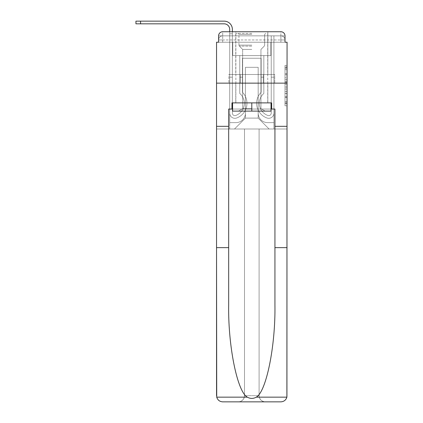 <?xml version="1.0" encoding="UTF-8"?>
<svg xmlns="http://www.w3.org/2000/svg" width="423" height="423" viewBox="0 0 423 423"><rect width="100%" height="100%" fill="white"/><g stroke="black" fill="none" stroke-linecap="round" stroke-linejoin="round"><path stroke-width="0.32" stroke-dasharray="2.12 1.59" d="M285.007 77.742L285.007 84.198L287.064 84.198L287.064 103.778L287.064 67.447L287.064 84.198L285.007 84.198L285.007 66.839L285.007 105.792L285.007 65.428L285.007 102.969L287.064 102.969L285.007 102.969L287.064 102.969L285.007 102.969L285.007 96.507L285.007 105.792L287.064 105.792L287.064 65.428L287.064 102.868L287.064 87.022L285.007 87.022L287.064 87.022L287.064 96.507L287.064 68.256L285.007 68.256L287.064 68.256L287.064 105.792L287.064 67.447L287.064 105.792L285.007 105.792L285.007 65.428L287.064 65.428L287.064 67.447L287.064 65.428L287.064 67.447L287.064 65.428L287.064 66.839L287.064 65.428L285.007 65.428L285.007 68.256L287.064 68.256L285.007 68.256L285.007 77.742L287.064 77.742M218.596 42.226L222.704 42.226L218.596 42.226L218.596 35.849L218.596 42.226L280.893 42.226L218.596 42.226L218.596 39.963L280.893 39.963L218.596 39.963L222.704 39.963L222.704 35.849L280.893 35.849L222.704 35.849L280.893 35.849L280.893 39.963L285.007 39.963L280.893 39.963L280.893 35.849L280.893 39.963L285.007 39.963L280.893 39.963L285.007 39.963L280.893 39.963L285.007 39.963L280.893 39.963L285.007 39.963L280.893 39.963L285.007 39.963L280.893 39.963L280.893 35.849L280.893 39.963L280.893 35.849L280.893 39.963L280.893 35.849L280.893 39.963L280.893 35.849L280.893 39.963L280.893 35.849L285.007 35.849L218.596 35.849A4.114 4.114 0 0 1 222.704 31.741L280.893 31.741L222.704 31.741A4.114 4.114 0 0 0 218.596 35.849L222.704 35.849A4.114 4.114 0 0 0 218.596 39.963L222.704 39.963L222.704 35.849A4.114 4.114 0 0 0 218.596 39.963L222.704 39.963L218.596 39.963L222.704 39.963L218.596 39.963L222.704 39.963L218.596 39.963L218.596 42.226L218.596 39.963L218.596 42.226L218.596 39.963L218.596 42.226L216.539 42.226L216.539 247.635L228.669 247.635L228.669 126.324L216.539 126.324L228.669 126.324L228.669 109.049L228.669 247.635M267.838 31.741L267.838 74.506L235.764 74.506L267.838 74.506L235.764 74.506L235.764 31.741L267.838 31.741L235.764 31.741L267.838 31.741L235.764 31.741L267.838 31.741L267.838 74.506L235.764 74.506L235.764 31.741M287.064 81.776L287.064 79.757L287.064 81.776L285.007 81.776L285.007 73.655L285.007 97.57L285.007 91.564L287.064 91.564L285.007 91.564L285.007 105.792L287.064 105.792L285.007 105.792L287.064 105.792L285.007 105.792L285.007 65.428L287.064 65.428L285.007 65.428L287.064 65.428L285.007 65.428L285.007 81.776L287.064 81.776M231.957 109.049L231.957 102.884L271.645 102.884L271.645 109.049L231.957 109.049L231.957 102.884L271.645 102.884L231.957 102.884L231.957 109.049L228.669 109.049L274.934 109.049L274.934 126.324L287.064 126.324L287.064 83.146L216.539 83.146L287.064 83.146L216.539 83.146L287.064 83.146L287.064 128.994L216.539 128.994L244.499 128.994L244.499 395.679C244.108 399.402 242.051 401.459 238.334 401.85A6.171 6.171 0 0 0 244.499 395.679L244.499 128.994L244.499 395.679A6.171 6.171 0 0 1 238.334 401.85L222.704 401.85C219.648 401.644 217.655 400.079 216.719 397.16L216.539 395.679A6.171 6.171 0 0 0 222.704 401.85A6.171 6.171 0 0 1 216.539 395.679L216.539 83.146L216.539 128.994L287.064 128.994L216.539 128.994L216.539 395.679M285.007 42.226L285.007 39.963L285.007 42.226L285.007 39.963L285.007 42.226L285.007 39.963L285.007 42.226L280.893 42.226L285.007 42.226L285.007 35.849A4.114 4.114 0 0 0 280.893 31.741A4.114 4.114 0 0 1 285.007 35.849L285.007 42.226L280.893 42.226L287.064 42.226L287.064 83.146L216.539 83.146L287.064 83.146L286.884 397.16C285.948 400.079 283.955 401.644 280.893 401.85A6.171 6.171 0 0 0 287.064 395.679L287.064 126.324L274.934 126.324L287.064 126.324M229.7 31.741L232.37 31.741L232.37 33.798L229.7 33.798L232.37 33.798L232.37 113.11A2.517 2.517 0 0 0 235.812 115.458L236.087 115.347A12.954 12.954 0 0 0 244.298 103.297A12.954 12.954 0 0 1 236.087 115.347A12.954 12.954 0 0 0 239.772 93.457A12.954 12.954 0 0 1 244.298 103.297A12.954 12.954 0 0 0 239.772 93.457L239.772 55.593L263.83 55.593L263.83 93.457A12.954 12.954 0 0 0 267.516 115.347L267.791 115.458A2.517 2.517 0 0 0 271.233 113.11A2.517 2.517 0 0 1 267.791 115.458L267.516 115.347A12.954 12.954 0 0 1 263.83 93.457A12.954 12.954 0 0 0 267.516 115.347L267.791 115.458A2.517 2.517 0 0 0 271.233 113.11L271.233 35.849L273.903 35.849L273.903 113.11A5.192 5.192 0 0 1 266.813 117.943L266.538 117.837A15.625 15.625 0 0 1 261.155 92.299A15.625 15.625 0 0 0 266.538 117.837L266.813 117.943L266.538 117.837A15.625 15.625 0 0 1 261.155 92.299L261.155 58.263L242.448 58.263L242.448 92.299A15.625 15.625 0 0 1 246.969 103.297A15.625 15.625 0 0 0 242.448 92.299A15.625 15.625 0 0 1 237.065 117.837L236.79 117.943A5.192 5.192 0 0 1 229.7 113.11L229.7 29.372A5.552 5.552 0 0 0 224.148 23.825L135.936 23.825L140.563 23.825L135.936 23.825L140.563 23.825L135.936 23.825L140.563 23.825L135.936 23.825L140.563 23.825L135.936 23.825L140.563 23.825L135.936 23.825L140.563 23.825L140.563 21.15L135.936 21.15L224.148 21.15A8.222 8.222 0 0 1 232.37 29.372L232.37 113.11A2.517 2.517 0 0 0 235.812 115.458A2.517 2.517 0 0 1 232.37 113.11A2.517 2.517 0 0 0 235.812 115.458L236.087 115.347A12.954 12.954 0 0 0 239.772 93.457L239.772 55.593L263.83 55.593L263.83 93.457A12.954 12.954 0 0 0 267.516 115.347L267.791 115.458A2.517 2.517 0 0 0 271.233 113.11L271.233 35.849L273.903 35.849L273.903 113.11A5.192 5.192 0 0 1 266.813 117.943L266.538 117.837A15.625 15.625 0 0 1 261.155 92.299L261.155 58.263L242.448 58.263L242.448 92.299A15.625 15.625 0 0 1 237.065 117.837A15.625 15.625 0 0 0 246.969 103.297A15.625 15.625 0 0 1 237.065 117.837L236.79 117.943A5.192 5.192 0 0 1 229.7 113.11L229.7 29.372A5.552 5.552 0 0 0 224.148 23.825L140.563 23.825L140.563 21.15L135.936 21.15L224.148 21.15A8.222 8.222 0 0 1 232.37 29.372L232.37 33.798L229.7 33.798L232.37 33.798L229.7 33.798L232.37 33.798L232.37 113.11A2.517 2.517 0 0 0 235.812 115.458L236.087 115.347A12.954 12.954 0 0 0 244.298 103.297A12.954 12.954 0 0 1 236.087 115.347A12.954 12.954 0 0 0 239.772 93.457A12.954 12.954 0 0 1 244.298 103.297A12.954 12.954 0 0 0 239.772 93.457L239.772 77.182L242.448 77.182L242.448 92.299L242.448 77.182L239.772 77.182L239.772 93.457L239.772 55.593L263.83 55.593L263.83 93.457A12.954 12.954 0 0 0 267.516 115.347L267.791 115.458A2.517 2.517 0 0 0 271.233 113.11A2.517 2.517 0 0 1 267.791 115.458L267.516 115.347A12.954 12.954 0 0 1 263.83 93.457A12.954 12.954 0 0 0 267.516 115.347L267.791 115.458A2.517 2.517 0 0 0 271.233 113.11L271.233 77.182L273.903 77.182L273.903 113.11A5.192 5.192 0 0 1 266.813 117.943A5.192 5.192 0 0 0 273.903 113.11A5.192 5.192 0 0 1 266.813 117.943L266.538 117.837A15.625 15.625 0 0 1 261.155 92.299A15.625 15.625 0 0 0 266.538 117.837L266.813 117.943L266.538 117.837A15.625 15.625 0 0 1 261.155 92.299L261.155 77.182L263.83 77.182L261.155 77.182L261.155 92.299L261.155 58.263L242.448 58.263L242.448 92.299A15.625 15.625 0 0 1 246.969 103.297A15.625 15.625 0 0 0 242.448 92.299A15.625 15.625 0 0 1 237.065 117.837L236.79 117.943A5.192 5.192 0 0 1 229.7 113.11A5.192 5.192 0 0 0 236.79 117.943A5.192 5.192 0 0 1 229.7 113.11L229.7 29.372A5.552 5.552 0 0 0 224.148 23.825L140.563 23.825L140.563 21.15L135.936 21.15L224.148 21.15A8.222 8.222 0 0 1 232.37 29.372L232.37 113.11A2.517 2.517 0 0 0 235.812 115.458A2.517 2.517 0 0 1 232.37 113.11A2.517 2.517 0 0 0 235.812 115.458L236.087 115.347A12.954 12.954 0 0 0 239.772 93.457L239.772 55.593L263.83 55.593L263.83 93.457A12.954 12.954 0 0 0 267.516 115.347L267.791 115.458A2.517 2.517 0 0 0 271.233 113.11L271.233 35.849L273.903 35.849L273.903 113.11A5.192 5.192 0 0 1 266.813 117.943L266.538 117.837A15.625 15.625 0 0 1 261.155 92.299L261.155 58.263L242.448 58.263L242.448 92.299A15.625 15.625 0 0 1 237.065 117.837A15.625 15.625 0 0 0 246.969 103.297A15.625 15.625 0 0 1 237.065 117.837L236.79 117.943A5.192 5.192 0 0 1 229.7 113.11L229.7 29.372A5.552 5.552 0 0 0 224.148 23.825L140.563 23.825L140.563 21.15L135.936 21.15L224.148 21.15A8.222 8.222 0 0 1 232.37 29.372L232.37 33.798L229.7 33.798L232.37 33.798L229.7 33.798L232.37 33.798L232.37 113.11L232.37 77.182L229.7 77.182L229.7 113.11A5.192 5.192 0 0 0 236.79 117.943L237.065 117.837L236.79 117.943A5.192 5.192 0 0 1 229.7 113.11L229.7 29.372A5.552 5.552 0 0 0 224.148 23.825L140.563 23.825L140.563 21.15L135.936 21.15L224.148 21.15A8.222 8.222 0 0 1 232.37 29.372L232.37 113.11A2.517 2.517 0 0 0 235.812 115.458L236.087 115.347A12.954 12.954 0 0 0 244.298 103.297A12.954 12.954 0 0 1 236.087 115.347A12.954 12.954 0 0 0 239.772 93.457A12.954 12.954 0 0 1 244.298 103.297A12.954 12.954 0 0 0 239.772 93.457L239.772 77.182L242.448 77.182L242.448 92.299L242.448 77.182L239.772 77.182L239.772 93.457L239.772 55.593L263.83 55.593L263.83 93.457A12.954 12.954 0 0 0 267.516 115.347L267.791 115.458A2.517 2.517 0 0 0 271.233 113.11L271.233 35.849L273.903 35.849L273.903 113.11A5.192 5.192 0 0 1 266.813 117.943A5.192 5.192 0 0 0 273.903 113.11A5.192 5.192 0 0 1 266.813 117.943L266.538 117.837A15.625 15.625 0 0 1 261.155 92.299A15.625 15.625 0 0 0 266.538 117.837L266.813 117.943L266.538 117.837A15.625 15.625 0 0 1 261.155 92.299L261.155 77.182L263.83 77.182L261.155 77.182L261.155 92.299L261.155 58.263L242.448 58.263L242.448 92.299A15.625 15.625 0 0 1 246.969 103.297A15.625 15.625 0 0 0 242.448 92.299A15.625 15.625 0 0 1 237.065 117.837L236.79 117.943A5.192 5.192 0 0 1 229.7 113.11L229.7 29.372A5.552 5.552 0 0 0 224.148 23.825L140.563 23.825L140.563 21.15L135.936 21.15L224.148 21.15A8.222 8.222 0 0 1 232.37 29.372L232.37 33.798L229.7 33.798L232.37 33.798L229.7 33.798L232.37 33.798L232.37 113.11A2.517 2.517 0 0 0 235.812 115.458A2.517 2.517 0 0 1 232.37 113.11A2.517 2.517 0 0 0 235.812 115.458L236.087 115.347A12.954 12.954 0 0 0 239.772 93.457L239.772 55.593L263.83 55.593L263.83 93.457A12.954 12.954 0 0 0 267.516 115.347A12.954 12.954 0 0 1 263.83 93.457A12.954 12.954 0 0 0 267.516 115.347L267.791 115.458A2.517 2.517 0 0 0 271.233 113.11A2.517 2.517 0 0 1 267.791 115.458A2.517 2.517 0 0 0 271.233 113.11L271.233 35.849L273.903 35.849L273.903 113.11A5.192 5.192 0 0 1 266.813 117.943L266.538 117.837A15.625 15.625 0 0 1 261.155 92.299L261.155 58.263L242.448 58.263L242.448 92.299A15.625 15.625 0 0 1 237.065 117.837A15.625 15.625 0 0 0 246.969 103.297A15.625 15.625 0 0 1 237.065 117.837L236.79 117.943A5.192 5.192 0 0 1 229.7 113.11A5.192 5.192 0 0 0 236.79 117.943L237.065 117.837L236.79 117.943A5.192 5.192 0 0 1 229.7 113.11L229.7 29.372A5.552 5.552 0 0 0 224.148 23.825L140.563 23.825L140.563 21.15L135.936 21.15L135.936 23.825L224.148 23.825L140.563 23.825L224.148 23.825L140.563 23.825L224.148 23.825L140.563 23.825L140.563 21.15L224.148 21.15A8.222 8.222 0 0 1 232.37 29.372L232.37 113.11A2.517 2.517 0 0 0 235.812 115.458L236.087 115.347A12.954 12.954 0 0 0 244.298 103.297A12.954 12.954 0 0 1 236.087 115.347A12.954 12.954 0 0 0 239.772 93.457A12.954 12.954 0 0 1 244.298 103.297A12.954 12.954 0 0 0 239.772 93.457L239.772 77.182L242.448 77.182L242.448 92.299L242.448 77.182L239.772 77.182L239.772 93.457L239.772 55.593L263.83 55.593L263.83 93.457A12.954 12.954 0 0 0 267.516 115.347L267.791 115.458A2.517 2.517 0 0 0 271.233 113.11L271.233 35.849L273.903 35.849L273.903 113.11A5.192 5.192 0 0 1 266.813 117.943A5.192 5.192 0 0 0 273.903 113.11A5.192 5.192 0 0 1 266.813 117.943L266.538 117.837A15.625 15.625 0 0 1 261.155 92.299A15.625 15.625 0 0 0 266.538 117.837L266.813 117.943L266.538 117.837A15.625 15.625 0 0 1 261.155 92.299L261.155 77.182L263.83 77.182L261.155 77.182L261.155 92.299L261.155 58.263L242.448 58.263L242.448 92.299A15.625 15.625 0 0 1 246.969 103.297A15.625 15.625 0 0 0 242.448 92.299A15.625 15.625 0 0 1 237.065 117.837L236.79 117.943A5.192 5.192 0 0 1 229.7 113.11L229.7 29.372L229.7 33.798L232.37 33.798L229.7 33.798L232.37 33.798L229.7 33.798L229.7 29.372L229.7 33.798L232.37 33.798L232.37 113.11A2.517 2.517 0 0 0 235.812 115.458A2.517 2.517 0 0 1 232.37 113.11A2.517 2.517 0 0 0 235.812 115.458L236.087 115.347A12.954 12.954 0 0 0 239.772 93.457L239.772 55.593L263.83 55.593L263.83 93.457A12.954 12.954 0 0 0 267.516 115.347A12.954 12.954 0 0 1 263.83 93.457A12.954 12.954 0 0 0 267.516 115.347L267.791 115.458A2.517 2.517 0 0 0 271.233 113.11A2.517 2.517 0 0 1 267.791 115.458A2.517 2.517 0 0 0 271.233 113.11L271.233 77.182L273.903 77.182L273.903 113.11A5.192 5.192 0 0 1 266.813 117.943L266.538 117.837A15.625 15.625 0 0 1 261.155 92.299L261.155 58.263L242.448 58.263L242.448 92.299A15.625 15.625 0 0 1 237.065 117.837A15.625 15.625 0 0 0 246.969 103.297A15.625 15.625 0 0 1 237.065 117.837L236.79 117.943A5.192 5.192 0 0 1 229.7 113.11A5.192 5.192 0 0 0 236.79 117.943L237.065 117.837L236.79 117.943A5.192 5.192 0 0 1 229.7 113.11L229.7 33.798L232.37 33.798L232.37 113.11L232.37 77.182L229.7 77.182L229.7 113.11L229.7 29.372L229.7 33.798L232.37 33.798L229.7 33.798L232.37 33.798L229.7 33.798L229.7 31.741M258.173 113.163A9.459 9.459 0 0 0 267.632 122.622A9.459 9.459 0 0 1 258.173 113.163L258.173 67.31L258.173 113.163A9.459 9.459 0 0 0 267.632 122.622L273.903 122.622L267.632 122.622A9.459 9.459 0 0 1 258.173 113.163L258.173 67.31L245.425 67.31L258.173 67.31L258.173 113.163A9.459 9.459 0 0 0 267.632 122.622L273.903 122.622L267.632 122.622A9.459 9.459 0 0 1 258.173 113.163L258.173 67.31L245.425 67.31L245.425 113.163L245.425 67.31L258.173 67.31L258.173 113.163A9.459 9.459 0 0 0 267.632 122.622L273.903 122.622L267.632 122.622A9.459 9.459 0 0 1 258.173 113.163L258.173 67.31L245.425 67.31L245.425 113.163A9.459 9.459 0 0 1 235.971 122.622A9.459 9.459 0 0 0 245.425 113.163L245.425 67.31L258.173 67.31L258.173 113.163A9.459 9.459 0 0 0 267.632 122.622L273.903 122.622L267.632 122.622A9.459 9.459 0 0 1 258.173 113.163L258.173 67.31L245.425 67.31L245.425 113.163A9.459 9.459 0 0 1 235.971 122.622L229.7 122.622L235.971 122.622A9.459 9.459 0 0 0 245.425 113.163L245.425 67.31L258.173 67.31L258.173 113.163A9.459 9.459 0 0 0 267.632 122.622L273.903 122.622L267.632 122.622A9.459 9.459 0 0 1 258.173 113.163L258.173 67.31L245.425 67.31L245.425 113.163A9.459 9.459 0 0 1 235.971 122.622L229.7 122.622L235.971 122.622A9.459 9.459 0 0 0 245.425 113.163L245.425 67.31L258.173 67.31L258.173 113.163M229.7 42.226L229.7 122.622L235.971 122.622A9.459 9.459 0 0 0 245.425 113.163A9.459 9.459 0 0 1 235.971 122.622L229.7 122.622L229.7 42.226L232.782 42.226L232.782 55.593L270.82 55.593L232.782 55.593L270.82 55.593L232.782 55.593L270.82 55.593L232.782 55.593L270.82 55.593L232.782 55.593L270.82 55.593L232.782 55.593L270.82 55.593L232.782 55.593L270.82 55.593L232.782 55.593L232.782 42.226L229.7 42.226L229.7 122.622L229.7 42.226L232.782 42.226L232.782 55.593L232.782 42.226L229.7 42.226L229.7 122.622L229.7 42.226L232.782 42.226L232.782 55.593L232.782 42.226L229.7 42.226L229.7 122.622L229.7 42.226L232.782 42.226L232.782 55.593L232.782 42.226L229.7 42.226L229.7 122.622L229.7 42.226L232.782 42.226L232.782 55.593L232.782 42.226L229.7 42.226L229.7 122.622L235.971 122.622A9.459 9.459 0 0 0 245.425 113.163L245.425 67.31L245.425 113.163A9.459 9.459 0 0 1 235.971 122.622A9.459 9.459 0 0 0 245.425 113.163L245.425 67.31L258.173 67.31L245.425 67.31L245.425 113.163A9.459 9.459 0 0 1 235.971 122.622L229.7 122.622L229.7 42.226L232.782 42.226L232.782 55.593L232.782 42.226L229.7 42.226L229.7 128.994L234.527 128.994L229.7 128.994L229.7 42.226L232.782 42.226L232.782 55.593L232.782 42.226L229.7 42.226M270.82 42.226L270.82 55.593L270.82 42.226L273.903 42.226L273.903 122.622L267.632 122.622L273.903 122.622L273.903 42.226L270.82 42.226L270.82 55.593L270.82 42.226L273.903 42.226L273.903 122.622L273.903 42.226L270.82 42.226L270.82 55.593L270.82 42.226L273.903 42.226L273.903 122.622L273.903 42.226L270.82 42.226L270.82 55.593L270.82 42.226L273.903 42.226L273.903 122.622L273.903 42.226L270.82 42.226L270.82 55.593L270.82 42.226L273.903 42.226L273.903 122.622L273.903 42.226L270.82 42.226L270.82 55.593L270.82 42.226L273.903 42.226L273.903 122.622L273.903 42.226L270.82 42.226L270.82 55.593L270.82 42.226L273.903 42.226L273.903 128.994L234.527 128.994L273.903 128.994L273.903 42.226L270.82 42.226M258.173 67.31L258.173 118.096L258.173 67.31L245.425 67.31L245.425 118.096L258.173 118.096L245.425 118.096L245.425 67.31L245.425 118.096L234.527 128.994L245.425 118.096L234.527 128.994L245.425 118.096L245.425 67.31L258.173 67.31L258.173 118.096L269.07 128.994L258.173 118.096L269.07 128.994L258.173 118.096L258.173 67.31L245.425 67.31L258.173 67.31M240.343 83.146L274.712 83.146L240.343 83.146L240.343 74.506L228.891 74.506L274.712 74.506L240.343 74.506L240.343 83.146L240.343 74.506L228.891 74.506L228.891 83.146L228.891 74.506L263.259 74.506L263.259 83.146L274.712 83.146L263.259 83.146L263.259 74.506L274.712 74.506L274.712 83.146L274.712 74.506L240.343 74.506L240.343 83.146M222.704 31.741A4.114 4.114 0 0 0 218.596 35.849A4.114 4.114 0 0 1 222.704 31.741L222.704 35.849A4.114 4.114 0 0 0 218.596 39.963L222.704 39.963L218.596 39.963A4.114 4.114 0 0 1 222.704 35.849A4.114 4.114 0 0 0 218.596 39.963A4.114 4.114 0 0 1 222.704 35.849L222.704 31.741M280.893 31.741A4.114 4.114 0 0 1 285.007 35.849A4.114 4.114 0 0 0 280.893 31.741L280.893 42.226L280.893 31.741M263.259 74.506L263.259 83.146L263.259 74.506M285.007 84.198L287.064 84.198L285.007 84.198M285.007 66.839L285.007 65.428L285.007 66.839L287.064 66.839L285.007 66.839M285.007 97.47L285.007 89.042L285.007 97.47L287.064 97.47L285.007 97.47M285.007 89.042L285.007 87.022L287.064 87.022L285.007 87.022L285.007 89.042L287.064 89.042L285.007 89.042M285.007 73.655L285.007 68.256L285.007 73.655L287.064 73.655L285.007 73.655M285.007 65.428L287.064 65.428L285.007 65.428L285.007 67.447L285.007 65.428L287.064 65.428M285.007 105.792L287.064 105.792L285.007 105.792L285.007 103.778L285.007 105.792M229.7 77.182L232.37 77.182L232.37 113.11A2.517 2.517 0 0 0 235.812 115.458L236.087 115.347A12.954 12.954 0 0 0 244.298 103.297A12.954 12.954 0 0 1 236.087 115.347A12.954 12.954 0 0 0 239.772 93.457A12.954 12.954 0 0 1 244.298 103.297A12.954 12.954 0 0 0 239.772 93.457L239.772 77.182L242.448 77.182L242.448 92.299L242.448 77.182L239.772 77.182L239.772 93.457L239.772 55.593L263.83 55.593L263.83 93.457A12.954 12.954 0 0 0 267.516 115.347L267.791 115.458A2.517 2.517 0 0 0 271.233 113.11L271.233 35.849L273.903 35.849L273.903 113.11A5.192 5.192 0 0 1 266.813 117.943A5.192 5.192 0 0 0 273.903 113.11A5.192 5.192 0 0 1 266.813 117.943L266.538 117.837A15.625 15.625 0 0 1 261.155 92.299A15.625 15.625 0 0 0 266.538 117.837L266.813 117.943L266.538 117.837A15.625 15.625 0 0 1 261.155 92.299L261.155 77.182L263.83 77.182L261.155 77.182L261.155 92.299L261.155 58.263L242.448 58.263L242.448 92.299A15.625 15.625 0 0 1 246.969 103.297A15.625 15.625 0 0 0 242.448 92.299A15.625 15.625 0 0 1 237.065 117.837L236.79 117.943A5.192 5.192 0 0 1 229.7 113.11A5.192 5.192 0 0 0 236.79 117.943A5.192 5.192 0 0 1 229.7 113.11L229.7 33.798L232.37 33.798L232.37 113.11A2.517 2.517 0 0 0 235.812 115.458A2.517 2.517 0 0 1 232.37 113.11A2.517 2.517 0 0 0 235.812 115.458L236.087 115.347A12.954 12.954 0 0 0 239.772 93.457L239.772 55.593L263.83 55.593L263.83 93.457A12.954 12.954 0 0 0 267.516 115.347A12.954 12.954 0 0 1 263.83 93.457A12.954 12.954 0 0 0 267.516 115.347L267.791 115.458A2.517 2.517 0 0 0 271.233 113.11L271.233 35.849L273.903 35.849L273.903 113.11A5.192 5.192 0 0 1 266.813 117.943L266.538 117.837A15.625 15.625 0 0 1 261.155 92.299L261.155 58.263L242.448 58.263L242.448 92.299A15.625 15.625 0 0 1 237.065 117.837A15.625 15.625 0 0 0 246.969 103.297A15.625 15.625 0 0 1 237.065 117.837L236.79 117.943A5.192 5.192 0 0 1 229.7 113.11L229.7 33.798L232.37 33.798L232.37 113.11L232.37 77.182L229.7 77.182L229.7 113.11A5.192 5.192 0 0 0 236.79 117.943A5.192 5.192 0 0 1 229.7 113.11L229.7 33.798L232.37 33.798L232.37 113.11A2.517 2.517 0 0 0 235.812 115.458L236.087 115.347A12.954 12.954 0 0 0 244.298 103.297A12.954 12.954 0 0 1 236.087 115.347A12.954 12.954 0 0 0 239.772 93.457A12.954 12.954 0 0 1 244.298 103.297A12.954 12.954 0 0 0 239.772 93.457L239.772 77.182L242.448 77.182L242.448 92.299L242.448 77.182L239.772 77.182L239.772 93.457L239.772 55.593L263.83 55.593L263.83 93.457A12.954 12.954 0 0 0 267.516 115.347L267.791 115.458A2.517 2.517 0 0 0 271.233 113.11A2.517 2.517 0 0 1 267.791 115.458A2.517 2.517 0 0 0 271.233 113.11L271.233 35.849L273.903 35.849L273.903 113.11A5.192 5.192 0 0 1 266.813 117.943A5.192 5.192 0 0 0 273.903 113.11A5.192 5.192 0 0 1 266.813 117.943L266.538 117.837A15.625 15.625 0 0 1 261.155 92.299A15.625 15.625 0 0 0 266.538 117.837L266.813 117.943L266.538 117.837A15.625 15.625 0 0 1 261.155 92.299L261.155 77.182L263.83 77.182L261.155 77.182L261.155 92.299L261.155 58.263L242.448 58.263L242.448 92.299A15.625 15.625 0 0 1 246.969 103.297A15.625 15.625 0 0 0 242.448 92.299A15.625 15.625 0 0 1 237.065 117.837L236.79 117.943A5.192 5.192 0 0 1 229.7 113.11L229.7 33.798L232.37 33.798L232.37 113.11A2.517 2.517 0 0 0 235.812 115.458A2.517 2.517 0 0 1 232.37 113.11A2.517 2.517 0 0 0 235.812 115.458L236.087 115.347A12.954 12.954 0 0 0 239.772 93.457L239.772 55.593L263.83 55.593L263.83 93.457A12.954 12.954 0 0 0 267.516 115.347A12.954 12.954 0 0 1 263.83 93.457A12.954 12.954 0 0 0 267.516 115.347L267.791 115.458A2.517 2.517 0 0 0 271.233 113.11L271.233 35.849L273.903 35.849L273.903 113.11A5.192 5.192 0 0 1 266.813 117.943L266.538 117.837A15.625 15.625 0 0 1 261.155 92.299L261.155 58.263L242.448 58.263L242.448 92.299A15.625 15.625 0 0 1 237.065 117.837A15.625 15.625 0 0 0 246.969 103.297A15.625 15.625 0 0 1 237.065 117.837L236.79 117.943A5.192 5.192 0 0 1 229.7 113.11A5.192 5.192 0 0 0 236.79 117.943A5.192 5.192 0 0 1 229.7 113.11L229.7 77.182L232.37 77.182L232.37 113.11L232.37 77.182L229.7 77.182L229.7 113.11L229.7 77.182L232.37 77.182L232.37 113.11A2.517 2.517 0 0 0 235.812 115.458L236.087 115.347A12.954 12.954 0 0 0 244.298 103.297A12.954 12.954 0 0 1 236.087 115.347A12.954 12.954 0 0 0 239.772 93.457A12.954 12.954 0 0 1 244.298 103.297A12.954 12.954 0 0 0 239.772 93.457L239.772 77.182L242.448 77.182L242.448 92.299L242.448 77.182L239.772 77.182L239.772 93.457L239.772 55.593L263.83 55.593L263.83 93.457A12.954 12.954 0 0 0 267.516 115.347L267.791 115.458A2.517 2.517 0 0 0 271.233 113.11A2.517 2.517 0 0 1 267.791 115.458A2.517 2.517 0 0 0 271.233 113.11L271.233 77.182L273.903 77.182L271.233 77.182L271.233 113.11L271.233 35.849L273.903 35.849L273.903 113.11A5.192 5.192 0 0 1 266.813 117.943A5.192 5.192 0 0 0 273.903 113.11A5.192 5.192 0 0 1 266.813 117.943L266.538 117.837A15.625 15.625 0 0 1 261.155 92.299A15.625 15.625 0 0 0 266.538 117.837L266.813 117.943L266.538 117.837A15.625 15.625 0 0 1 261.155 92.299L261.155 77.182L263.83 77.182L261.155 77.182L261.155 92.299L261.155 58.263L242.448 58.263L242.448 92.299A15.625 15.625 0 0 1 246.969 103.297A15.625 15.625 0 0 0 242.448 92.299A15.625 15.625 0 0 1 237.065 117.837L236.79 117.943A5.192 5.192 0 0 1 229.7 113.11L229.7 77.182L229.7 113.11L229.7 77.182L232.37 77.182L229.7 77.182L229.7 113.11L229.7 77.182L232.37 77.182L232.37 113.11A2.517 2.517 0 0 0 235.812 115.458A2.517 2.517 0 0 1 232.37 113.11A2.517 2.517 0 0 0 235.812 115.458L236.087 115.347A12.954 12.954 0 0 0 239.772 93.457L239.772 55.593L263.83 55.593L263.83 93.457A12.954 12.954 0 0 0 267.516 115.347A12.954 12.954 0 0 1 263.83 93.457A12.954 12.954 0 0 0 267.516 115.347L267.791 115.458A2.517 2.517 0 0 0 271.233 113.11L271.233 35.849L273.903 35.849L273.903 113.11A5.192 5.192 0 0 1 266.813 117.943L266.538 117.837A15.625 15.625 0 0 1 261.155 92.299L261.155 58.263L242.448 58.263L242.448 92.299A15.625 15.625 0 0 1 237.065 117.837A15.625 15.625 0 0 0 246.969 103.297A15.625 15.625 0 0 1 237.065 117.837L236.79 117.943A5.192 5.192 0 0 1 229.7 113.11L229.7 77.182L232.37 77.182L229.7 77.182L229.7 113.11L229.7 77.182L232.37 77.182L232.37 113.11L232.37 77.182L229.7 77.182M267.838 83.146L267.838 102.884L235.764 102.884L267.838 102.884L235.764 102.884L267.838 102.884L267.838 83.146L235.764 83.146L235.764 102.884L235.764 83.146L267.838 83.146M274.934 126.324L274.934 305.152C275.569 346.014 266.289 391.788 256.28 397.16C253.298 398.82 250.31 398.82 247.323 397.16C237.314 391.788 228.029 346.014 228.669 305.152L228.669 109.049L274.934 109.049L271.645 109.049L271.645 102.884L271.645 109.049M274.934 247.635L287.064 247.635M216.539 126.324L228.669 126.324M259.098 128.994L287.064 128.994L287.064 395.679A6.171 6.171 0 0 1 280.893 401.85L265.269 401.85C261.551 401.459 259.495 399.402 259.098 395.679L259.098 128.994L216.539 128.994L216.539 83.146L216.539 128.994L287.064 128.994L259.098 128.994L259.098 395.679A6.171 6.171 0 0 0 265.269 401.85A6.171 6.171 0 0 1 259.098 395.679L259.098 128.994L259.098 395.679C259.495 399.402 261.551 401.459 265.269 401.85L238.334 401.85C242.051 401.459 244.108 399.402 244.499 395.679L244.499 128.994L259.098 128.994M287.064 83.146L287.064 128.994L287.064 83.146M274.934 109.049L274.934 305.152L274.934 109.049M232.576 109.049L251.801 109.049L251.801 102.884L271.027 102.884L232.576 102.884L271.027 102.884L232.576 102.884L251.801 102.884L235.865 102.884L251.801 102.884L251.801 109.049L271.027 109.049M251.801 33.385L235.865 33.385L251.801 33.385M251.801 34.411L238.947 34.411L251.801 34.411M271.027 102.884L271.027 111.106L271.027 102.884L271.027 111.106L251.801 111.106L251.801 102.884L251.801 111.106L271.027 111.106L232.576 111.106L265.168 111.106L232.576 111.106L232.576 102.884M251.801 108.674L242.649 108.674L251.801 108.674M251.801 49.422L242.649 49.422L251.801 49.422M251.801 102.884L251.801 111.106L238.435 111.106L251.801 111.106M273.903 77.182L273.903 113.11A5.192 5.192 0 0 1 266.813 117.943A5.192 5.192 0 0 0 273.903 113.11L273.903 77.182L271.233 77.182L273.903 77.182L273.903 113.11L273.903 77.182L271.233 77.182L271.233 113.11A2.517 2.517 0 0 1 267.791 115.458A2.517 2.517 0 0 0 271.233 113.11L271.233 77.182L273.903 77.182L273.903 113.11L273.903 77.182L271.233 77.182L271.233 113.11L271.233 35.849L273.903 35.849L273.903 113.11L273.903 77.182L273.903 113.11L273.903 77.182L271.233 77.182L273.903 77.182L273.903 113.11L273.903 77.182L271.233 77.182L271.233 113.11L271.233 35.849L273.903 35.849L273.903 113.11L273.903 77.182L271.233 77.182L273.903 77.182M232.37 29.372L232.37 33.798L232.37 29.372A8.222 8.222 0 0 0 224.148 21.15A8.222 8.222 0 0 1 232.37 29.372A8.222 8.222 0 0 0 224.148 21.15A8.222 8.222 0 0 1 232.37 29.372A8.222 8.222 0 0 0 224.148 21.15A8.222 8.222 0 0 1 232.37 29.372M236.087 115.347L235.812 115.458L236.087 115.347M242.448 92.299L242.448 77.182L242.448 92.299M263.83 93.457L263.83 77.182L263.83 93.457M242.448 77.182L239.772 77.182L242.448 77.182M261.155 77.182L263.83 77.182L261.155 77.182M222.704 42.226L222.704 39.963L222.704 42.226M280.893 42.226L280.893 39.963L280.893 42.226M285.007 96.507L287.064 96.507L285.007 96.507M285.007 93.483L287.064 93.483M285.007 74.712L287.064 74.712L285.007 74.712M285.007 67.447L287.064 67.447M285.007 103.778L287.064 103.778M285.007 101.557L287.064 101.557M285.007 69.668L287.064 69.668M285.007 82.178L287.064 82.178L285.007 82.178M285.007 93.583L287.064 93.583L285.007 93.583M285.007 97.57L287.064 97.57L285.007 97.57M285.007 79.757L287.064 79.757L285.007 79.757M286.884 397.16L256.28 397.16M247.323 397.16L216.719 397.16M244.499 395.679L259.098 395.679L244.499 395.679M251.801 45.124L238.947 45.124L251.801 45.124M251.801 46.144L239.37 46.144L251.801 46.144M140.563 21.15L140.563 23.825M285.007 39.963A4.114 4.114 0 0 0 280.893 35.849A4.114 4.114 0 0 1 285.007 39.963A4.114 4.114 0 0 0 280.893 35.849A4.114 4.114 0 0 1 285.007 39.963A4.114 4.114 0 0 0 280.893 35.849A4.114 4.114 0 0 1 285.007 39.963M285.007 102.868L287.064 102.868M285.007 102.969L287.064 102.969M285.007 68.256L287.064 68.256M264.65 34.411L265.681 33.385L264.65 34.411L264.65 45.124L264.232 46.144L260.949 49.422L260.949 108.674L265.168 111.106L260.949 108.674L260.949 49.422L264.232 46.144L264.65 45.124L264.65 34.411M235.865 33.385L235.865 102.884L235.865 33.385M267.738 33.385L267.738 102.884L267.738 33.385M238.947 45.124L238.947 34.411L237.922 33.385L238.947 34.411L238.947 45.124L239.37 46.144L242.649 49.422L242.649 108.674L238.435 111.106L242.649 108.674L242.649 49.422L239.37 46.144L238.947 45.124M135.936 23.825L135.936 21.15"/><path stroke-width="0.63" d="M218.596 35.849L218.596 42.226L218.596 35.849A4.114 4.114 0 0 1 222.704 31.741L229.7 31.741L229.7 29.372A5.552 5.552 0 0 0 224.148 23.825L135.936 23.825L135.936 21.15L224.148 21.15A8.222 8.222 0 0 1 232.37 29.372L232.37 31.741L235.764 31.741M271.027 109.049L271.645 109.049L271.645 102.884L231.957 102.884L231.957 109.049L228.669 109.049L228.669 247.635L216.539 247.635L216.719 397.16C217.655 400.079 219.648 401.644 222.704 401.85L280.893 401.85C283.955 401.644 285.948 400.079 286.884 397.16L287.064 42.226L285.007 42.226L285.007 35.849A4.114 4.114 0 0 0 280.893 31.741L222.704 31.741M228.669 126.324L216.539 126.324L216.539 83.146L287.064 83.146L216.539 83.146L216.539 42.226L218.596 42.226M267.838 31.741L280.893 31.741M285.007 42.226L285.007 35.849M222.704 401.85L238.334 401.85L222.704 401.85M228.669 247.635L228.669 305.152C228.029 346.014 237.314 391.788 247.323 397.16C250.305 398.82 253.287 398.82 256.28 397.16C266.289 391.788 275.569 346.014 274.934 305.152L274.934 109.049L271.645 109.049M216.539 395.679L216.539 126.324M287.064 126.324L274.934 126.324M287.064 247.635L274.934 247.635M231.957 109.049L232.576 109.049M232.576 102.884L232.576 111.106L271.027 111.106L271.027 102.884M251.801 102.884L251.801 111.106M229.7 29.372A5.552 5.552 0 0 0 224.148 23.825A5.552 5.552 0 0 1 229.7 29.372A5.552 5.552 0 0 0 224.148 23.825A5.552 5.552 0 0 1 229.7 29.372A5.552 5.552 0 0 0 224.148 23.825A5.552 5.552 0 0 1 229.7 29.372M140.563 21.15L224.148 21.15L140.563 21.15L224.148 21.15L140.563 21.15L224.148 21.15L140.563 21.15L140.563 23.825M216.719 397.16L247.323 397.16M256.28 397.16L286.884 397.16"/></g></svg>

